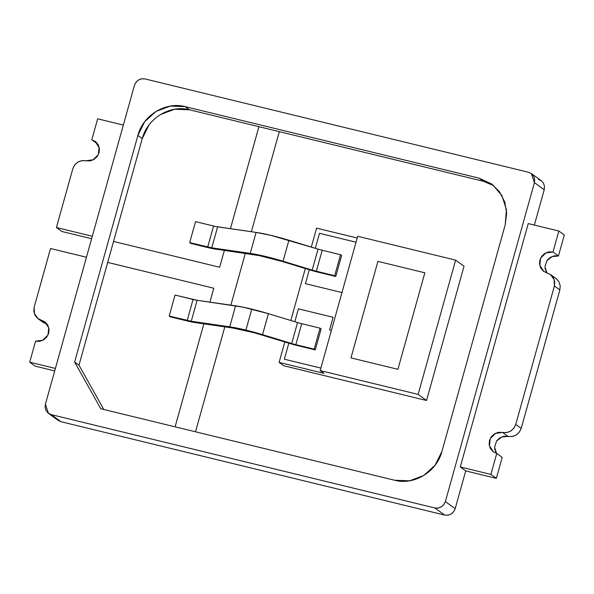 <?xml version="1.0" encoding="UTF-8"?>
<svg xmlns="http://www.w3.org/2000/svg" width="594" height="594" viewBox="0 0 594 594"><rect width="100%" height="100%" fill="white"/><g stroke="black" fill="none" stroke-linecap="round" stroke-linejoin="round"><path stroke-width="0.89" d="M424.851 272.802L397.906 369.312L350.965 357.892L377.918 261.375L424.851 272.802L397.906 369.312L350.965 357.892L377.918 261.375L424.851 272.802L397.906 369.312L350.965 357.892L377.918 261.375L424.851 272.802L377.918 261.375L350.965 357.892L397.906 369.312L424.851 272.802M356.029 242.204L319.498 233.316L315.317 248.285L319.498 233.316L356.029 242.204M309.326 269.743L305.442 283.665L341.966 292.56L305.442 283.665L309.326 269.743M331.422 330.323L329.588 329.878L333.1 317.285L298.411 308.843L294.817 321.718L298.411 308.843L333.1 317.285L329.588 329.878L331.422 330.323M288.825 343.176L284.348 359.199L320.879 368.087L284.348 359.199L288.825 343.176M324.005 373.336L279.106 362.407L284.823 341.958L279.106 362.407L324.005 373.336L320.188 370.567L418.139 394.401L455.628 260.12L357.677 236.286L455.628 260.12L464.025 266.216L426.537 400.49L283.687 365.733L279.106 362.407L283.687 365.733L426.537 400.49L418.139 394.401L426.537 400.49L464.025 266.216L455.628 260.12L418.139 394.401L320.188 370.567L357.677 236.286L320.188 370.567L324.005 373.336M290.815 320.493L305.323 268.525L290.815 320.493M311.315 247.059L316.602 228.133L357.194 238.008L316.602 228.133L311.315 247.059M556.266 278.697L558.939 281.779L560.201 285.714L559.86 289.924L554.402 285.966L554.751 281.764L553.489 277.821L550.809 274.74L543.696 271.324L539.827 265.362L540.592 258.145L545.871 252.977L552.992 252.012L548.863 251.856L544.913 253.326L541.75 256.192L539.857 260.016L539.515 264.219L540.77 268.161L543.451 271.243L550.564 274.658L554.15 279.685L554.402 285.966L515.74 424.435C513.268 430.502 508.895 433.175 502.613 432.447L498.485 432.291L494.535 433.761L491.372 436.627L489.478 440.451L489.137 444.654L490.392 448.596L493.072 451.678L496.755 453.422L502.205 457.38L496.346 478.363L502.205 457.38L496.755 453.422L490.896 474.406L460.283 466.958L528.237 223.582L558.843 231.029L564.3 234.986L558.843 231.029L552.992 252.012L558.442 255.969L564.3 234.986L558.442 255.969L554.313 255.814L550.371 257.284L547.208 260.15M544.965 268.176L546.688 272.869M559.86 289.924L521.198 428.393L559.86 289.924L554.402 285.966L515.74 424.435L521.198 428.393L515.74 424.435L513.847 428.267L510.684 431.125L506.741 432.595L502.613 432.447L508.063 436.404L503.935 436.248L499.992 437.719L496.829 440.585M519.297 432.217L516.134 435.083L512.191 436.553L508.063 436.404C514.411 437.147 518.792 434.481 521.198 428.393M494.587 448.611L496.309 453.304M496.346 478.363L465.726 470.908L496.346 478.363L490.896 474.406L496.346 478.363M97.245 143.748L91.795 139.79L97.275 143.755M61.858 231.482L91.617 238.721L61.858 231.482L56.4 227.524L72.802 168.778C75.29 162.645 79.67 159.979 85.937 160.774L81.809 160.618L77.866 162.088L74.703 164.954L72.802 168.778L56.4 227.524L61.858 231.482M54.707 370.901L35.157 366.142L29.7 362.184L35.558 341.208L39.687 341.357L43.629 339.887L46.792 337.021L48.693 333.197L49.035 328.994L47.772 325.052L45.099 321.97L41.417 320.225L44.854 321.896L48.715 327.858L47.958 335.075L42.671 340.236L35.558 341.208L29.7 362.184L35.157 366.142L54.707 370.901M496.562 453.378L494.572 447.304L496.539 441.097L501.707 437.021L508.063 436.404L502.613 432.447L495.493 433.412L490.213 438.58L489.449 445.797L493.317 451.759L496.755 453.422L490.896 474.406L460.283 466.958L528.237 223.582L558.843 231.029L552.992 252.012L558.442 255.969L552.086 256.586L546.918 260.662L544.95 266.877L546.94 272.943M46.867 324.183L41.417 320.225L37.979 318.555L34.4 313.535L34.14 307.254L50.542 248.507L86.442 257.239L50.542 248.507L34.14 307.254L33.799 311.456L35.061 315.399L37.734 318.473L41.417 320.225L46.867 324.183L43.429 322.527M55.398 368.436L29.7 362.184L55.398 368.436M97.654 118.807L123.352 125.059L97.654 118.807L91.795 139.79L97.654 118.807M91.795 139.79L95.196 141.476L99.042 147.49L98.366 154.596L93.161 159.771L85.937 160.774L90.065 160.922L94.008 159.452L97.171 156.586L99.072 152.762L99.413 148.559L98.151 144.617L95.478 141.543L91.795 139.79M92.3 236.263L56.4 227.524L92.3 236.263M460.283 466.958L465.726 470.908L455.182 508.672L465.726 470.908L460.283 466.958M58.271 420.404L61.026 421.725L444.676 515.08L447.98 515.198L451.136 514.025L453.668 511.731L455.182 508.672L445.374 501.559L534.414 182.655L544.223 189.761L534.362 225.074L544.223 189.761L544.498 186.405L543.488 183.249L541.349 180.784L538.402 179.388M61.026 421.725L51.225 414.612L434.867 507.967L444.676 515.08C449.755 515.674 453.259 513.543 455.182 508.672L445.374 501.559C443.384 506.467 439.887 508.605 434.867 507.967L444.676 515.08L61.026 421.725L51.225 414.612L48.426 413.268L45.404 404.239L45.129 407.595L46.139 410.751L48.277 413.216L51.225 414.612L434.867 507.967L438.172 508.085L441.327 506.912L443.859 504.618L445.374 501.559L534.414 182.655L544.223 189.761M528.601 172.275L531.392 173.619L534.414 182.655L534.689 179.291L533.687 176.136L531.541 173.671L528.601 172.275L144.951 78.92L141.647 78.802L138.491 79.975L135.959 82.269L134.444 85.328C136.434 80.42 139.939 78.282 144.951 78.92L528.601 172.275M134.444 85.328L45.404 404.239L134.444 85.328M483.382 181.296L279.314 131.645L251.366 231.719L279.314 131.645L483.382 181.296L479.016 178.133L185.157 106.63L189.523 109.793L279.306 131.645L258.917 126.685L230.435 228.697L258.917 126.685L189.523 109.793C170.018 104.551 147.423 118.325 142.248 138.625L137.882 135.462L144.713 121.688L156.096 111.375L170.3 106.088L185.157 106.63L479.016 178.133L491.639 183.969L499.561 191.877L504.759 201.99L506.682 213.253L505.204 224.836L441.936 451.433L505.204 224.836L506.444 209.704L501.9 195.515L492.27 184.43L479.016 178.133L483.382 181.296L493.881 185.744M441.936 451.433C436.761 471.733 414.204 485.55 394.661 480.256L100.802 408.754L394.661 480.256L409.518 480.806L423.722 475.512L435.105 465.199L441.936 451.433M195.508 431.793L224.807 326.856L195.508 431.793M230.866 305.153L245.307 253.423L230.866 305.153M113.551 241.439L219.669 267.255L113.551 241.439L107.692 262.414L213.795 288.231L107.685 262.407L78.98 365.213L142.248 138.625L137.882 135.462L74.614 362.05L78.98 365.213L103.802 409.481L78.98 365.213L74.614 362.05L100.802 408.754L74.614 362.05L137.882 135.462C143.065 115.162 165.652 101.388 185.157 106.63L189.523 109.793L174.658 109.251L160.462 114.538M213.795 288.231L209.92 302.131L213.795 288.231M203.861 323.834L175.096 426.834L203.861 323.834M219.669 267.255L224.376 250.401L219.669 267.255M113.543 241.431L142.248 138.625L149.079 124.851M246.993 330.888A30.688 3.423 15.6 0 1 261.56 334.875L290.696 343.748A13.15 1.47 -164.4 0 0 296.941 345.456L315.273 349.918L321.131 328.935L320.04 328.148L314.181 349.131L315.273 349.918L321.131 328.935L320.04 328.148L301.707 323.685L295.849 344.668L314.181 349.131L320.04 328.148L301.707 323.685L295.849 344.668A8.769 0.98 15.6 0 1 291.691 343.525L297.549 322.549A8.769 0.98 -164.4 0 0 301.707 323.685A8.769 0.98 15.6 0 1 297.549 322.549L268.406 313.677L262.548 334.652L291.691 343.525L297.549 322.549L268.406 313.677A35.076 3.913 -164.4 0 0 251.759 309.118A35.076 3.913 -164.4 0 0 235.588 305.836L229.73 326.819A35.076 3.913 15.6 0 1 245.901 330.093L251.759 309.118L245.901 330.093A35.076 3.913 15.6 0 1 262.548 334.652L268.406 313.677L242.976 307.143L197.111 300.282L191.253 321.257L229.73 326.819L235.588 305.836L197.111 300.282L191.253 321.257A8.769 0.98 15.6 0 1 187.214 320.441L193.065 299.458A8.769 0.98 -164.4 0 0 197.111 300.282L175.037 295.07L169.179 316.053L187.214 320.441L193.065 299.458L175.037 295.07L169.179 316.053L170.27 316.847L169.179 316.053L191.253 321.257L237.117 328.126L254.217 332.246L291.691 343.525A8.769 0.98 15.6 0 0 295.849 344.668L314.181 349.131L315.273 349.918L296.941 345.456A13.15 1.47 15.6 0 1 290.696 343.748L254.269 332.766L232.848 328.022A30.688 3.423 15.6 0 1 246.993 330.888M170.27 316.847L194.364 322.46A13.15 1.47 15.6 0 1 188.298 321.228L170.27 316.847M194.364 322.46L232.848 328.022L194.364 322.46M282.061 261.442L311.204 270.315A13.15 1.47 -164.4 0 0 317.441 272.022L335.773 276.485L334.689 275.698L316.35 271.235A8.769 0.98 15.6 0 1 312.192 270.092L274.131 258.657L257.12 254.596L211.754 247.824L189.686 242.619L190.778 243.414L212.095 248.537L259.378 255.643L282.061 261.442A30.688 3.423 15.6 0 0 253.348 254.588L214.872 249.027A13.15 1.47 15.6 0 1 208.806 247.802L190.778 243.414L189.686 242.619L195.545 221.644L213.573 226.024A8.769 0.98 -164.4 0 0 217.612 226.849L256.096 232.403L250.237 253.386A35.076 3.913 15.6 0 1 283.056 261.226L288.907 240.243L318.05 249.116A8.769 0.98 -164.4 0 0 322.208 250.252L316.35 271.235A8.769 0.98 15.6 0 1 312.192 270.092L318.05 249.116L312.192 270.092L283.056 261.226L288.907 240.243A35.076 3.913 -164.4 0 0 256.096 232.403L250.237 253.386L211.754 247.824L217.612 226.849L211.754 247.824A8.769 0.98 15.6 0 1 207.714 247.007L213.573 226.024L207.714 247.007L189.686 242.619L195.545 221.644L215.771 226.522L256.096 232.403L271.139 235.41L318.05 249.116A8.769 0.98 15.6 0 0 322.208 250.252L340.54 254.715L334.689 275.698L316.35 271.235L322.208 250.252L340.54 254.715L341.632 255.502L340.54 254.715L334.689 275.698L335.773 276.485L317.441 272.022A13.15 1.47 15.6 0 1 311.204 270.315L282.061 261.442M341.632 255.502L335.773 276.485L341.632 255.502M550.638 274.606L556.088 278.564M37.912 318.607L43.362 322.564M531.4 173.567L541.208 180.68M48.418 413.32L58.227 420.433"/></g></svg>
